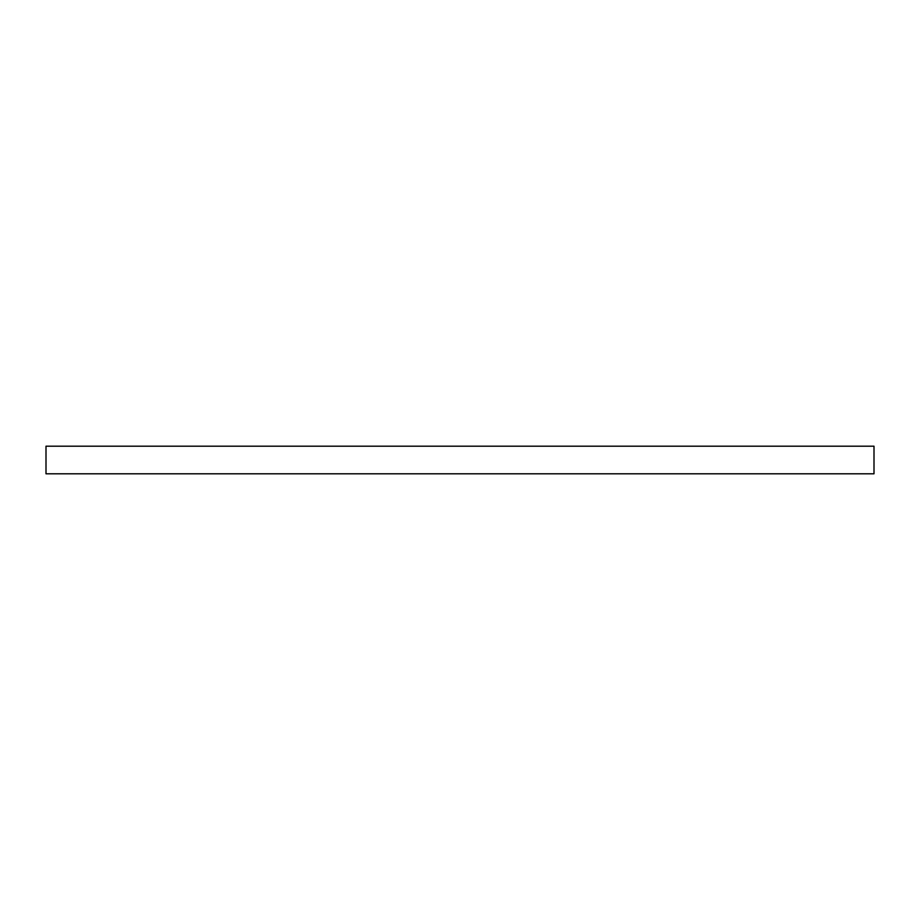 <?xml version="1.0" encoding="UTF-8"?>
<svg xmlns="http://www.w3.org/2000/svg" width="920" height="920" viewBox="0 0 920 920"><rect width="100%" height="100%" fill="white"/><g stroke="black" fill="none" stroke-linecap="round" stroke-linejoin="round"><path stroke-width="1.38" d="M874 473.8L46 473.8L46 446.2L874 446.2L874 473.8"/></g></svg>
